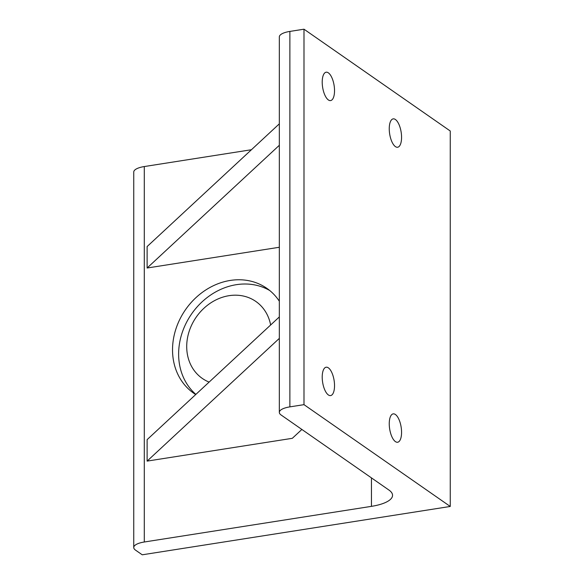 <?xml version="1.0" encoding="UTF-8"?>
<svg xmlns="http://www.w3.org/2000/svg" width="584" height="584" viewBox="0 0 584 584"><rect width="100%" height="100%" fill="white"/><g stroke="black" fill="none" stroke-linecap="round" stroke-linejoin="round"><path stroke-width="0.88" d="M195.874 394.39A63.933 54.509 124.8 0 1 182.931 330.544A63.933 54.509 124.8 0 1 236.374 284.678A63.933 54.509 124.8 0 1 269.772 290.547M209.123 382.097A46.888 39.975 124.8 0 1 187.975 335.639A46.888 39.975 124.8 0 1 229.067 295.679A46.888 39.975 124.8 0 1 270.64 324.989M195.713 394.543A63.933 54.509 124.8 0 1 193.757 393.251A63.933 54.509 124.8 0 1 175.879 329.062A63.933 54.509 124.8 0 1 230.278 280.437A63.933 54.509 124.8 0 1 266.808 288.306A63.933 54.509 124.8 0 1 279.327 301.227M395.404 119.501A14.359 5.811 -98.9 0 1 401.464 134.78A14.359 5.811 -98.9 0 1 397.631 147.241A14.359 5.811 -98.9 0 1 395.404 146.606A14.359 5.811 -98.9 0 1 389.353 131.334A14.359 5.811 -98.9 0 1 393.178 118.873A14.359 5.811 -98.9 0 1 395.404 119.501M395.404 414.501A14.359 5.811 -98.9 0 1 401.464 429.78A14.359 5.811 -98.9 0 1 397.631 442.241A14.359 5.811 -98.9 0 1 395.404 441.606A14.359 5.811 -98.9 0 1 389.353 426.335A14.359 5.811 -98.9 0 1 393.178 413.874A14.359 5.811 -98.9 0 1 395.404 414.501M328.369 72.847A14.359 5.811 -98.9 0 1 334.428 88.118A14.359 5.811 -98.9 0 1 330.595 100.579A14.359 5.811 -98.9 0 1 328.369 99.944A14.359 5.811 -98.9 0 1 322.317 84.673A14.359 5.811 -98.9 0 1 326.149 72.212A14.359 5.811 -98.9 0 1 328.369 72.847M328.369 367.847A14.359 5.811 -98.9 0 1 334.428 383.119A14.359 5.811 -98.9 0 1 330.595 395.58A14.359 5.811 -98.9 0 1 328.369 394.945A14.359 5.811 -98.9 0 1 322.317 379.673A14.359 5.811 -98.9 0 1 326.149 367.212A14.359 5.811 -98.9 0 1 328.369 367.847M279.327 123.837L147.117 246.558L147.117 268.012L279.327 145.292M279.327 247.266L147.117 268.012M301.87 429.452L292.321 438.314L147.117 461.104L279.327 338.384M279.327 316.929L147.117 439.65L147.117 461.104M303.994 29.2L289.876 31.419A18.469 6.103 180 0 0 279.327 36.931L279.327 412.384A18.469 6.103 180 0 0 281.116 415.005L388.981 490.086A36.938 12.206 0 0 1 392.55 495.32A36.938 12.206 0 0 1 371.461 506.35L144.292 542.003A18.469 6.103 180 0 0 133.743 547.515A18.469 6.103 180 0 0 135.532 550.135L142.233 554.8L450.257 506.459L450.257 131.006L303.994 29.2L303.994 404.654L289.876 406.873A18.469 6.103 180 0 0 279.327 412.384M251.434 149.73L144.292 166.549A18.469 6.103 180 0 0 133.743 172.061L133.743 547.515M450.257 506.459L303.994 404.654M289.876 406.873L289.876 31.419M371.461 506.35L371.461 477.887M144.292 542.003L144.292 166.549"/></g></svg>
